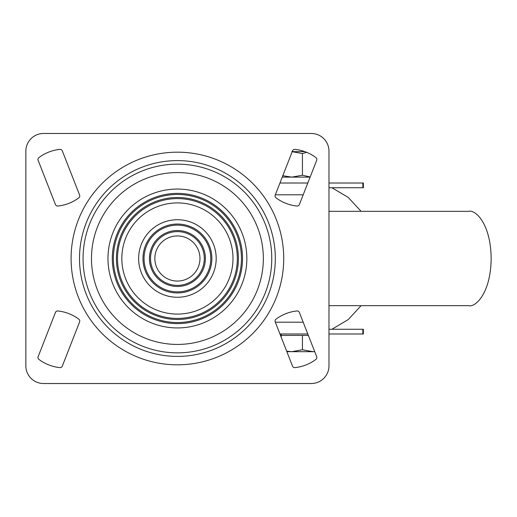<?xml version="1.0" encoding="UTF-8"?>
<svg xmlns="http://www.w3.org/2000/svg" width="517" height="517" viewBox="0 0 517 517"><rect width="100%" height="100%" fill="white"/><g stroke="black" fill="none" stroke-linecap="round" stroke-linejoin="round"><path stroke-width="0.78" d="M57.878 310.976A42.103 42.103 0 0 1 78.823 319.17A2.359 2.359 0 0 1 79.605 321.917L62.305 366.126A2.359 2.359 0 0 1 59.869 367.613A42.103 42.103 0 0 1 38.924 359.418A2.359 2.359 0 0 1 38.142 356.672L55.442 312.462A2.359 2.359 0 0 1 57.878 310.976M78.823 197.83A2.359 2.359 0 0 0 79.605 195.083L62.305 150.874A2.359 2.359 0 0 0 59.869 149.387A42.103 42.103 0 0 0 38.924 157.582A2.359 2.359 0 0 0 38.142 160.328L55.442 204.538A2.359 2.359 0 0 0 57.878 206.025A42.103 42.103 0 0 0 78.823 197.83M25.85 151.171L25.85 365.829A17.694 17.694 0 0 0 43.544 383.524L311.279 383.524A17.694 17.694 0 0 0 328.974 365.829L328.974 151.171A17.694 17.694 0 0 0 311.279 133.476L43.544 133.476A17.694 17.694 0 0 0 25.85 151.171M276 319.17A2.359 2.359 0 0 0 275.218 321.917L292.519 366.126A2.359 2.359 0 0 0 294.955 367.613A42.103 42.103 0 0 0 315.9 359.418A2.359 2.359 0 0 0 316.682 356.672L299.382 312.462A2.359 2.359 0 0 0 296.939 310.976A42.103 42.103 0 0 0 276 319.17M296.939 206.025A42.103 42.103 0 0 1 276 197.83A2.359 2.359 0 0 1 275.218 195.083L292.519 150.874A2.359 2.359 0 0 1 294.955 149.387A42.103 42.103 0 0 1 315.9 157.582A2.359 2.359 0 0 1 316.682 160.328L299.382 204.538A2.359 2.359 0 0 1 296.939 206.025M362.85 187.729L362.85 183.012L363.367 183.012L363.367 187.729L328.974 187.729L331.92 187.729L348.212 197.41L361.086 211.324M362.85 183.012L328.974 183.012M362.85 333.988L362.85 329.271L363.367 329.271L363.367 333.988L328.974 333.988M362.85 329.271L328.974 329.271L331.92 329.271L348.212 319.59L361.086 305.676M307.802 333.988L279.936 333.988M279.936 183.012L307.802 183.012M177.409 352.859A94.359 94.359 0 0 0 259.127 211.324A94.359 94.359 0 0 0 95.697 211.324A94.359 94.359 0 0 0 177.409 352.859M177.409 356.394A97.894 97.894 0 0 0 275.309 258.5A97.894 97.894 0 0 0 177.409 160.606A97.894 97.894 0 0 0 79.515 258.5A97.894 97.894 0 0 0 177.409 356.394M328.974 211.324L468.738 211.324C475.297 209.424 490.846 223.583 491.15 258.5C490.846 293.417 475.297 307.576 468.738 305.676L328.974 305.676M281.203 333.988L281.203 335.404L308.358 335.404M286.864 351.676L313.05 351.676L302.432 349.783L291.821 351.676L286.677 351.205M314.724 351.676L313.05 351.676L314.704 351.631M281.203 335.404L281.203 337.22M302.432 335.404L302.432 349.783M304.862 151.643L292.215 151.643M282.793 175.722L291.821 177.118L302.432 175.218L310.168 176.969M291.821 151.643L302.432 153.536L302.432 175.218M302.432 153.536L306.704 152.347M310.11 177.118L282.25 177.118M177.409 152.179A106.321 106.321 0 0 1 269.486 311.661A106.321 106.321 0 0 1 85.337 311.661A106.321 106.321 0 0 1 177.409 152.179M303.188 194.806L275.322 194.806M275.322 322.194L303.188 322.194M177.409 189.06A69.44 69.44 0 0 1 237.549 293.217A69.44 69.44 0 0 1 117.275 293.217A69.44 69.44 0 0 1 177.409 189.06M177.409 172.568A85.932 85.932 0 0 0 91.477 258.5A85.932 85.932 0 0 0 177.409 344.432A85.932 85.932 0 0 0 263.347 258.5A85.932 85.932 0 0 0 177.409 172.568M177.409 319.487A60.987 60.987 0 0 1 124.591 228.003A60.987 60.987 0 0 1 230.233 228.003A60.987 60.987 0 0 1 177.409 319.487M177.409 322.537A64.037 64.037 0 0 0 241.445 258.5A64.037 64.037 0 0 0 177.409 194.463A64.037 64.037 0 0 0 113.378 258.5A64.037 64.037 0 0 0 177.409 322.537M177.409 235.939A22.561 22.561 0 0 0 157.872 269.777A22.561 22.561 0 0 0 196.951 269.777A22.561 22.561 0 0 0 177.409 235.939M177.409 286.463A27.963 27.963 0 0 1 153.194 244.515A27.963 27.963 0 0 1 201.63 244.515A27.963 27.963 0 0 1 177.409 286.463M177.409 291.866A33.366 33.366 0 0 0 210.781 258.5A33.366 33.366 0 0 0 177.409 225.134A33.366 33.366 0 0 0 144.043 258.5A33.366 33.366 0 0 0 177.409 291.866M177.409 202.916A55.584 55.584 0 0 0 129.276 286.295A55.584 55.584 0 0 0 225.548 286.295A55.584 55.584 0 0 0 177.409 202.916M177.409 219.725A38.775 38.775 0 0 1 210.988 277.887A38.775 38.775 0 0 1 143.836 277.887A38.775 38.775 0 0 1 177.409 219.725M177.409 193.384A65.116 65.116 0 0 1 233.8 291.058A65.116 65.116 0 0 1 121.023 291.058A65.116 65.116 0 0 1 177.409 193.384M177.409 198.593A59.907 59.907 0 0 0 117.501 258.5A59.907 59.907 0 0 0 177.409 318.407A59.907 59.907 0 0 0 237.322 258.5A59.907 59.907 0 0 0 177.409 198.593M177.409 224.048A34.452 34.452 0 0 1 207.246 275.723A34.452 34.452 0 0 1 147.578 275.723A34.452 34.452 0 0 1 177.409 224.048M177.409 231.616A26.884 26.884 0 0 0 150.531 258.5A26.884 26.884 0 0 0 177.409 285.384A26.884 26.884 0 0 0 204.293 258.5A26.884 26.884 0 0 0 177.409 231.616"/></g></svg>
